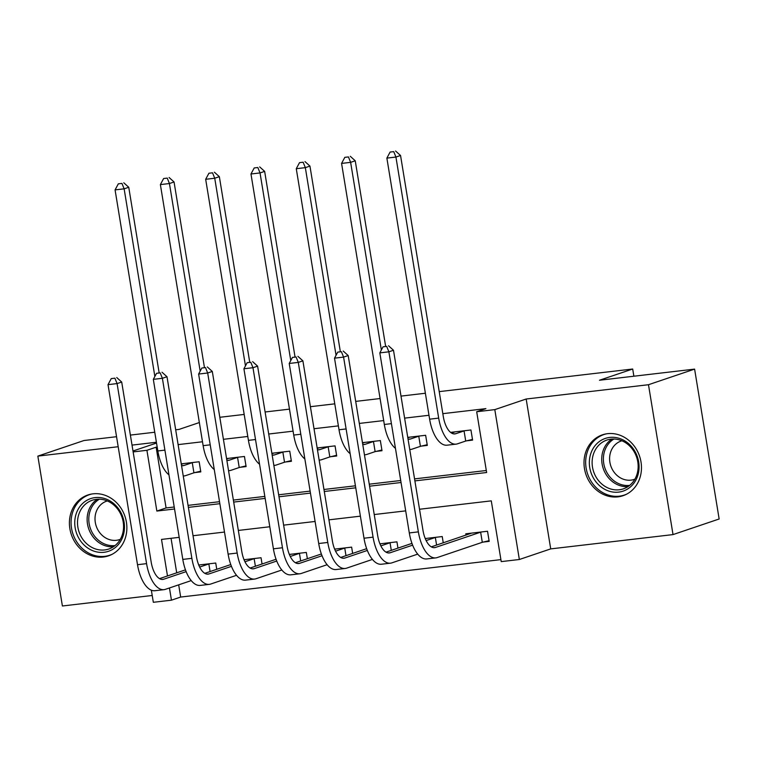 <?xml version="1.0" encoding="UTF-8"?>
<svg xmlns="http://www.w3.org/2000/svg" width="757" height="757" viewBox="0 0 757 757"><rect width="100%" height="100%" fill="white"/><g stroke="black" fill="none" stroke-linecap="round" stroke-linejoin="round"><path stroke-width="1.14" d="M103.312 557.029A32.135 28.321 -108.7 0 0 108.431 555.884A32.135 28.321 -108.7 0 0 125.804 519.226A32.135 28.321 -108.7 0 0 92.969 493.838A32.135 28.321 -108.7 0 0 87.84 494.993A32.135 28.321 -108.7 0 0 70.477 531.651A32.135 28.321 -108.7 0 0 103.312 557.029M617.911 496.866A32.135 28.321 -108.7 0 0 623.03 495.712A32.135 28.321 -108.7 0 0 640.403 459.054A32.135 28.321 -108.7 0 0 607.559 433.676A32.135 28.321 -108.7 0 0 602.44 434.821A32.135 28.321 -108.7 0 0 585.066 471.488A32.135 28.321 -108.7 0 0 617.911 496.866M178.68 584.849L180.677 597.055L171.451 600.178L153.33 602.298L151.353 590.195M116.55 436.704L83.98 440.517L37.85 456.111L62.396 605.988L152.223 595.485M439.211 391.624L632.691 369.009L599.478 380.241L694.604 369.113L719.15 518.99L673.02 534.593L648.484 384.717L526.172 399.015L494.804 409.622L519.349 559.499L501.229 561.618L491.284 500.86L419.529 509.253M526.172 399.015L550.717 548.891L673.02 534.593M550.717 548.891L519.349 559.499M180.677 597.055L500.907 559.622M694.604 369.113L648.484 384.717M171.054 538.303L176.712 572.822M483.278 542.069L489.183 541.378L487.527 531.253L465.782 533.799L466 535.123M443.252 542.816L442.23 536.552L425.226 538.539M397.955 548.115L396.933 541.842L379.929 543.829M352.658 553.414L351.627 547.141L334.632 549.128M307.361 558.704L306.33 552.44L289.335 554.427M262.054 564.003L261.033 557.739L244.028 559.726M216.757 569.302L215.736 563.028L198.731 565.015M414.883 480.894L486.637 472.51L476.683 411.742L485.909 408.629L442.826 413.663M428.982 415.281L404.607 418.129M383.685 420.58L359.31 423.428M338.388 425.879L314.013 428.727M293.091 431.168L268.716 434.016M247.785 436.467L223.41 439.315M202.488 441.766L178.113 444.614M157.191 447.056L156.141 447.188L166.086 507.947L174.224 506.991M188.067 505.373L219.53 501.692M233.364 500.074L264.827 496.403M278.661 494.785L310.124 491.104M323.958 489.486L355.421 485.805M369.255 484.187L400.718 480.506M414.562 478.888L486.306 470.504M466.69 440.801L472.605 440.11L470.939 429.985L450.566 432.37M421.394 446.1L427.308 445.409L425.642 435.284L407.758 437.376M376.097 451.399L382.001 450.708L380.345 440.574L362.461 442.665M330.79 456.689L336.704 455.998L335.048 445.873L317.164 447.964M285.493 461.988L291.407 461.297L289.751 451.172L271.867 453.263M240.196 467.287L246.11 466.596L244.445 456.471L226.561 458.562M194.899 472.586L200.804 471.895L199.148 461.761L181.264 463.852M219.804 417.287L244.18 414.429M265.101 411.988L289.477 409.14M310.398 406.689L334.783 403.841M355.705 401.39L380.08 398.542M401.002 396.1L425.377 393.243M633.874 376.22L632.691 369.009M156.406 442.249L132.03 445.107M118.187 446.725L37.85 456.111M156.529 443.044L132.995 451.002M133.147 451.91L146.915 450.301L156.86 511.06L174.555 508.997M156.141 447.188L146.915 450.301M476.683 411.742L494.804 409.622M175.69 429.787L179.106 429.389L199.346 422.548M130.384 435.086L154.769 432.238M179.201 537.347L161.506 539.419L167.486 575.945M169.454 587.971L171.451 600.178M405.695 510.871L374.232 514.542M360.398 516.16L328.935 519.841M315.092 521.459L283.629 525.14M269.795 526.758L238.332 530.439M224.498 532.057L193.035 535.729M188.389 507.379L219.852 503.698M233.686 502.08L265.149 498.399M278.992 496.781L310.455 493.11M324.289 491.492L355.752 487.811M369.586 486.193L401.049 482.512M166.086 507.947L156.86 511.06M455.108 431.84L451.626 433.108M464.06 430.913L455.837 433.695A20.6 9.576 -96.7 0 1 454.91 433.903A20.6 9.576 -96.7 0 1 443.299 416.558L400.548 155.488L395.93 157.049L438.682 418.119A30.905 14.355 83.3 0 0 456.111 444.132A30.905 14.355 83.3 0 0 457.493 443.82L465.716 441.038L464.06 430.913L465.035 430.676M472.491 439.41L465.716 441.038M393.735 151.637L390.11 152.053L393.735 151.637L395.93 157.049L386.874 158.109L429.626 419.179A30.905 14.355 83.3 0 0 447.046 445.192L456.111 444.132M386.874 158.109L390.11 152.053M395.58 151.012L400.548 155.488M489.069 540.678L482.304 542.305L480.638 532.18L435.521 547.434A20.6 9.576 -96.7 0 1 434.594 547.642A20.6 9.576 -96.7 0 1 422.974 530.307L393.489 350.254L388.88 351.816L418.366 531.868A30.905 14.355 83.3 0 0 435.795 557.881A30.905 14.355 83.3 0 0 437.177 557.568L482.304 542.305M480.638 532.18L481.613 531.944M471.696 533.098L431.31 546.857M386.685 346.394L383.061 346.82L386.685 346.394L388.88 351.816L379.825 352.876L409.3 532.928A30.905 14.355 83.3 0 0 426.73 558.94L435.795 557.881M379.825 352.876L383.061 346.82M388.53 345.769L393.489 350.254M409.811 437.13L407.843 437.896M427.185 444.709L420.419 446.337L418.763 436.202L410.54 438.984A20.6 9.576 -96.7 0 1 409.613 439.192A20.6 9.576 -96.7 0 1 408.042 439.107M418.763 436.202L419.738 435.975M409.736 449.469A30.905 14.355 83.3 0 0 410.814 449.431A30.905 14.355 83.3 0 0 412.196 449.109L420.419 446.337M385.597 346.11L355.241 160.787L350.633 162.348L381.358 349.989M348.438 156.926L344.813 157.352L348.438 156.926L350.633 162.348L341.577 163.408L384.329 424.469A30.905 14.355 83.3 0 0 395.457 448.371M341.577 163.408L344.813 157.352M350.283 156.302L355.241 160.787M364.514 442.429L362.546 443.186M381.888 449.999L375.122 451.626L373.466 441.501L365.243 444.283A20.6 9.576 -96.7 0 1 364.316 444.491A20.6 9.576 -96.7 0 1 362.745 444.406M373.466 441.501L374.431 441.265M364.439 454.758A30.905 14.355 83.3 0 0 365.508 454.72A30.905 14.355 83.3 0 0 366.899 454.408L375.122 451.626M340.3 351.409L309.944 166.086L305.336 167.647L336.061 355.288M303.141 162.225L299.517 162.651L303.141 162.225L305.336 167.647L296.271 168.707L339.022 429.768A30.905 14.355 83.3 0 0 350.16 453.67M296.271 168.707L299.517 162.651M304.986 161.601L309.944 166.086M319.217 447.728L317.249 448.485M336.591 455.298L329.825 456.925L328.16 446.8L319.937 449.582A20.6 9.576 -96.7 0 1 319.019 449.79A20.6 9.576 -96.7 0 1 317.448 449.696M328.16 446.8L329.134 446.564M319.142 460.057A30.905 14.355 83.3 0 0 320.211 460.019A30.905 14.355 83.3 0 0 321.602 459.707L329.825 456.925M294.993 356.708L264.647 171.375L260.039 172.937L290.764 360.587M257.834 167.524L254.21 167.95L257.834 167.524L260.039 172.937L250.974 173.996L293.725 435.067A30.905 14.355 83.3 0 0 304.863 458.96M250.974 173.996L254.21 167.95M259.679 166.9L264.647 171.375M412.631 545.154L390.224 552.733A20.6 9.576 -96.7 0 1 389.297 552.941A20.6 9.576 -96.7 0 1 377.677 535.606L348.192 355.544L343.583 357.105L373.069 537.158A30.905 14.355 83.3 0 0 390.489 563.17A30.905 14.355 83.3 0 0 391.88 562.858L417.722 554.124M436.59 545.068L435.341 537.47L426.144 540.583M435.341 537.47L436.316 537.243M426.399 538.397L425.358 538.842M411.959 543.375L386.013 552.156M341.388 351.693L337.764 352.119L341.388 351.693L343.583 357.105L334.518 358.165L364.003 538.218A30.905 14.355 83.3 0 0 381.433 564.23L390.489 563.17M334.518 358.165L337.764 352.119M343.233 351.068L348.192 355.544M367.334 550.453L344.918 558.032A20.6 9.576 -96.7 0 1 344 558.24A20.6 9.576 -96.7 0 1 332.38 540.895L302.895 360.843L298.286 362.404L327.772 542.457A30.905 14.355 83.3 0 0 345.192 568.469A30.905 14.355 83.3 0 0 346.583 568.157L372.416 559.423M391.293 550.367L390.044 542.769L380.847 545.882M390.044 542.769L391.019 542.532M381.093 543.696L380.061 544.141M366.662 548.674L340.707 557.455M296.082 356.992L292.457 357.408L296.082 356.992L298.286 362.404L289.221 363.464L318.706 543.517A30.905 14.355 83.3 0 0 336.136 569.529L345.192 568.469M289.221 363.464L292.457 357.408M297.927 356.367L302.895 360.843M322.037 555.742L299.621 563.331A20.6 9.576 -96.7 0 1 298.703 563.539A20.6 9.576 -96.7 0 1 287.083 546.194L257.598 366.142L252.98 367.703L282.465 547.756A30.905 14.355 83.3 0 0 299.895 573.768A30.905 14.355 83.3 0 0 301.277 573.456L327.119 564.713M345.987 555.666L344.747 548.068L335.55 551.181M344.747 548.068L345.722 547.831M335.796 548.995L334.755 549.44M321.365 553.973L295.41 562.744M250.785 362.281L247.16 362.707L250.785 362.281L252.98 367.703L243.924 368.763L273.409 548.816A30.905 14.355 83.3 0 0 290.839 574.828L299.895 573.768M243.924 368.763L247.16 362.707M252.63 361.657L257.598 366.142M273.92 453.017L271.952 453.784M291.294 460.597L284.518 462.224L282.863 452.099L274.64 454.872A20.6 9.576 -96.7 0 1 273.722 455.089A20.6 9.576 -96.7 0 1 272.142 454.995M282.863 452.099L283.837 451.863M273.845 465.356A30.905 14.355 83.3 0 0 274.914 465.318A30.905 14.355 83.3 0 0 276.296 465.006L284.518 462.224M249.696 362.007L219.35 176.674L214.733 178.236L245.467 365.886M212.537 172.823L208.913 173.239L212.537 172.823L214.733 178.236L205.677 179.295L248.428 440.366A30.905 14.355 83.3 0 0 259.566 464.259M205.677 179.295L208.913 173.239M214.382 172.199L219.35 176.674M276.74 561.041L254.324 568.621A20.6 9.576 -96.7 0 1 253.396 568.829A20.6 9.576 -96.7 0 1 241.786 551.493L212.301 371.441L207.683 373.002L237.168 553.055A30.905 14.355 83.3 0 0 254.598 579.067A30.905 14.355 83.3 0 0 255.98 578.755L281.822 570.012M300.69 560.965L299.45 553.367L290.253 556.471M299.45 553.367L300.415 553.13M290.499 554.285L289.458 554.739M276.068 559.262L250.113 568.043M205.488 367.58L201.864 368.006L205.488 367.58L207.683 373.002L198.627 374.053L228.112 554.115A30.905 14.355 83.3 0 0 245.533 580.127L254.598 579.067M198.627 374.053L201.864 368.006M207.333 366.956L212.301 371.441M590.791 453.575A27.81 24.508 71.3 0 1 622.566 439.666A27.81 24.508 71.3 0 1 637.631 475.964A27.81 24.508 71.3 0 1 605.855 489.883A27.81 24.508 71.3 0 1 590.791 453.575M636.817 474.819A25.747 22.691 -108.7 0 0 631.215 447.661A25.747 22.691 -108.7 0 0 606.887 440.063A25.747 22.691 -108.7 0 0 593.45 454.096A25.747 22.691 -108.7 0 0 599.052 481.253A25.747 22.691 -108.7 0 0 623.38 488.852A25.747 22.691 -108.7 0 0 636.817 474.819M634.896 479.162A20.278 17.865 71.3 0 1 634.234 479.408A20.278 17.865 71.3 0 1 615.062 473.418A20.278 17.865 71.3 0 1 610.653 452.033A20.278 17.865 71.3 0 1 621.232 440.99A20.278 17.865 71.3 0 1 621.913 440.773M606.395 433.837A31.936 28.141 -108.7 0 0 603.982 434.518A31.936 28.141 -108.7 0 0 587.318 451.92A31.936 28.141 -108.7 0 0 594.264 485.597A31.936 28.141 -108.7 0 0 624.44 495.021A31.936 28.141 -108.7 0 0 626.777 494.094M104.088 552.279A27.81 24.508 71.3 0 1 75.151 527.799A27.81 24.508 71.3 0 1 95.136 497.595A27.81 24.508 71.3 0 1 124.072 522.075A27.81 24.508 71.3 0 1 104.088 552.279M96.394 499.308A25.747 22.691 -108.7 0 0 92.288 500.235A25.747 22.691 -108.7 0 0 78.368 529.607A25.747 22.691 -108.7 0 0 104.684 549.942A25.747 22.691 -108.7 0 0 108.79 549.024A25.747 22.691 -108.7 0 0 122.71 519.643A25.747 22.691 -108.7 0 0 96.394 499.308M120.297 539.334A20.278 17.865 71.3 0 1 119.634 539.571A20.278 17.865 71.3 0 1 116.398 540.299A20.278 17.865 71.3 0 1 95.685 524.289A20.278 17.865 71.3 0 1 106.642 501.153A20.278 17.865 71.3 0 1 107.314 500.945M91.805 494.009A31.936 28.141 -108.7 0 0 89.383 494.69A31.936 28.141 -108.7 0 0 72.123 531.111A31.936 28.141 -108.7 0 0 104.759 556.329A31.936 28.141 -108.7 0 0 109.841 555.184A31.936 28.141 -108.7 0 0 112.178 554.266M228.614 458.316L226.646 459.083M245.997 465.896L239.221 467.523L237.566 457.389L229.343 460.171A20.6 9.576 -96.7 0 1 228.415 460.379A20.6 9.576 -96.7 0 1 226.845 460.294M237.566 457.389L238.54 457.162M228.548 470.655A30.905 14.355 83.3 0 0 229.617 470.608A30.905 14.355 83.3 0 0 230.999 470.296L239.221 467.523M204.399 367.296L174.053 181.973L169.436 183.535L200.17 371.176M167.24 178.113L163.616 178.538L167.24 178.113L169.436 183.535L160.38 184.594L203.131 445.655A30.905 14.355 83.3 0 0 214.259 469.558M160.38 184.594L163.616 178.538M169.085 177.488L174.053 181.973M231.443 566.34L209.027 573.92A20.6 9.576 -96.7 0 1 208.099 574.128A20.6 9.576 -96.7 0 1 196.479 556.783L166.994 376.731L162.386 378.292L191.871 558.344A30.905 14.355 83.3 0 0 209.301 584.357A30.905 14.355 83.3 0 0 210.683 584.044L236.525 575.311M255.393 566.255L254.144 558.657L244.956 561.77M254.144 558.657L255.118 558.429M245.202 559.584L244.161 560.029M230.762 564.561L204.816 573.342M160.191 372.879L156.567 373.305L160.191 372.879L162.386 378.292L153.321 379.352L182.806 559.404A30.905 14.355 83.3 0 0 200.236 585.416L209.301 584.357M153.321 379.352L156.567 373.305M162.036 372.255L166.994 376.731M183.317 463.615L181.349 464.372M200.69 471.185L193.924 472.813L192.269 462.688L184.046 465.47A20.6 9.576 -96.7 0 1 183.118 465.678A20.6 9.576 -96.7 0 1 181.548 465.583M192.269 462.688L193.234 462.451M183.241 475.945A30.905 14.355 83.3 0 0 184.32 475.907A30.905 14.355 83.3 0 0 185.702 475.595L193.924 472.813M159.102 372.595L128.747 187.272L124.139 188.834L154.863 376.475M121.943 183.412L118.319 183.837L121.943 183.412L124.139 188.834L115.073 189.884L157.825 450.954A30.905 14.355 83.3 0 0 168.962 474.857M115.073 189.884L118.319 183.837M123.788 182.787L128.747 187.272M186.137 571.639L163.73 579.219A20.6 9.576 -96.7 0 1 162.802 579.427A20.6 9.576 -96.7 0 1 151.182 562.082L121.697 382.03L117.089 383.591L146.574 563.643A30.905 14.355 83.3 0 0 163.995 589.656A30.905 14.355 83.3 0 0 165.386 589.343L191.228 580.6M210.096 571.554L208.847 563.956L199.649 567.069M208.847 563.956L209.821 563.719M199.905 564.883L198.864 565.328M185.465 569.86L159.509 578.641M114.894 378.178L111.27 378.595L114.894 378.178L117.089 383.591L108.024 384.651L137.509 564.703A30.905 14.355 83.3 0 0 154.939 590.715L163.995 589.656M108.024 384.651L111.27 378.595M116.739 377.554L121.697 382.03M455.837 433.695L453.963 433.912M438.682 418.119L429.626 419.179M435.521 547.434L433.647 547.661M418.366 531.868L409.3 532.928M410.54 438.984L408.666 439.202M391.407 423.646L384.329 424.469M365.243 444.283L363.369 444.501M346.11 428.945L339.022 429.768M319.937 449.582L318.072 449.8M300.813 434.234L293.725 435.067M390.224 552.733L388.35 552.951M373.069 537.158L364.003 538.218M344.918 558.032L343.053 558.25M327.772 542.457L318.706 543.517M299.621 563.331L297.747 563.549M282.465 547.756L273.409 548.816M274.64 454.872L272.766 455.099M255.516 439.533L248.428 440.366M254.324 568.621L252.45 568.848M237.168 553.055L228.112 554.115M627.979 486.609A25.747 22.691 71.3 0 1 603.055 450.841A25.747 22.691 71.3 0 1 611.902 439.06M613.974 439.013A24.905 21.953 -108.7 0 0 604.682 450.869A24.905 21.953 -108.7 0 0 629.654 485.388M113.389 546.781A25.747 22.691 71.3 0 1 88.654 528.651A25.747 22.691 71.3 0 1 97.303 499.223M99.375 499.185A24.905 21.953 -108.7 0 0 90.272 528.102A24.905 21.953 -108.7 0 0 115.055 545.551M229.343 460.171L227.469 460.388M210.209 444.832L203.131 445.655M209.027 573.92L207.153 574.137M191.871 558.344L182.806 559.404M184.046 465.47L182.172 465.687M164.912 450.131L157.825 450.954M163.73 579.219L161.856 579.436M146.574 563.643L137.509 564.703M410.814 449.431L409.755 449.554M365.508 454.72L364.458 454.843M320.211 460.019L319.151 460.142M274.914 465.318L273.854 465.441M624.44 495.021L626.001 494.491M603.982 434.518L605.534 433.998M109.841 555.184L111.402 554.663M89.383 494.69L90.944 494.16M229.617 470.608L228.557 470.74M184.32 475.907L183.26 476.03"/></g></svg>
